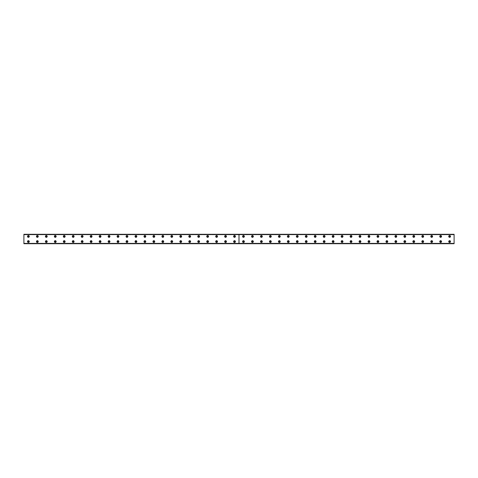 <?xml version="1.0" encoding="UTF-8"?>
<svg xmlns="http://www.w3.org/2000/svg" width="478" height="478" viewBox="0 0 478 478"><rect width="100%" height="100%" fill="white"/><g stroke="black" fill="none" stroke-linecap="round" stroke-linejoin="round"><path stroke-width="0.36" stroke-dasharray="2.39 1.79" d="M28.381 236.927A0.502 0.502 0 0 1 27.879 236.425A0.502 0.502 0 0 1 28.381 235.917A0.502 0.502 0 0 1 28.883 236.425A0.502 0.502 0 0 1 28.381 236.927M37.344 236.927A0.502 0.502 0 0 1 36.842 236.425A0.502 0.502 0 0 1 37.344 235.917A0.502 0.502 0 0 1 37.846 236.425A0.502 0.502 0 0 1 37.344 236.927M449.619 242.083A0.502 0.502 0 0 1 449.117 241.575A0.502 0.502 0 0 1 449.619 241.073A0.502 0.502 0 0 1 450.121 241.575A0.502 0.502 0 0 1 449.619 242.083M440.656 242.083A0.502 0.502 0 0 1 440.154 241.575A0.502 0.502 0 0 1 440.656 241.073A0.502 0.502 0 0 1 441.158 241.575A0.502 0.502 0 0 1 440.656 242.083M431.694 242.083A0.502 0.502 0 0 1 431.192 241.575A0.502 0.502 0 0 1 431.694 241.073A0.502 0.502 0 0 1 432.196 241.575A0.502 0.502 0 0 1 431.694 242.083M422.731 242.083A0.502 0.502 0 0 1 422.229 241.575A0.502 0.502 0 0 1 422.731 241.073A0.502 0.502 0 0 1 423.233 241.575A0.502 0.502 0 0 1 422.731 242.083M413.769 242.083A0.502 0.502 0 0 1 413.267 241.575A0.502 0.502 0 0 1 413.769 241.073A0.502 0.502 0 0 1 414.271 241.575A0.502 0.502 0 0 1 413.769 242.083M404.806 242.083A0.502 0.502 0 0 1 404.304 241.575A0.502 0.502 0 0 1 404.806 241.073A0.502 0.502 0 0 1 405.308 241.575A0.502 0.502 0 0 1 404.806 242.083M395.844 242.083A0.502 0.502 0 0 1 395.342 241.575A0.502 0.502 0 0 1 395.844 241.073A0.502 0.502 0 0 1 396.346 241.575A0.502 0.502 0 0 1 395.844 242.083M386.881 242.083A0.502 0.502 0 0 1 386.379 241.575A0.502 0.502 0 0 1 386.881 241.073A0.502 0.502 0 0 1 387.383 241.575A0.502 0.502 0 0 1 386.881 242.083M377.919 242.083A0.502 0.502 0 0 1 377.417 241.575A0.502 0.502 0 0 1 377.919 241.073A0.502 0.502 0 0 1 378.421 241.575A0.502 0.502 0 0 1 377.919 242.083M368.956 242.083A0.502 0.502 0 0 1 368.454 241.575A0.502 0.502 0 0 1 368.956 241.073A0.502 0.502 0 0 1 369.458 241.575A0.502 0.502 0 0 1 368.956 242.083M359.994 242.083A0.502 0.502 0 0 1 359.492 241.575A0.502 0.502 0 0 1 359.994 241.073A0.502 0.502 0 0 1 360.496 241.575A0.502 0.502 0 0 1 359.994 242.083M351.031 242.083A0.502 0.502 0 0 1 350.529 241.575A0.502 0.502 0 0 1 351.031 241.073A0.502 0.502 0 0 1 351.533 241.575A0.502 0.502 0 0 1 351.031 242.083M342.069 242.083A0.502 0.502 0 0 1 341.567 241.575A0.502 0.502 0 0 1 342.069 241.073A0.502 0.502 0 0 1 342.571 241.575A0.502 0.502 0 0 1 342.069 242.083M333.106 242.083A0.502 0.502 0 0 1 332.604 241.575A0.502 0.502 0 0 1 333.106 241.073A0.502 0.502 0 0 1 333.608 241.575A0.502 0.502 0 0 1 333.106 242.083M324.144 242.083A0.502 0.502 0 0 1 323.642 241.575A0.502 0.502 0 0 1 324.144 241.073A0.502 0.502 0 0 1 324.646 241.575A0.502 0.502 0 0 1 324.144 242.083M315.181 242.083A0.502 0.502 0 0 1 314.679 241.575A0.502 0.502 0 0 1 315.181 241.073A0.502 0.502 0 0 1 315.683 241.575A0.502 0.502 0 0 1 315.181 242.083M306.219 242.083A0.502 0.502 0 0 1 305.717 241.575A0.502 0.502 0 0 1 306.219 241.073A0.502 0.502 0 0 1 306.721 241.575A0.502 0.502 0 0 1 306.219 242.083M297.256 242.083A0.502 0.502 0 0 1 296.754 241.575A0.502 0.502 0 0 1 297.256 241.073A0.502 0.502 0 0 1 297.758 241.575A0.502 0.502 0 0 1 297.256 242.083M288.294 242.083A0.502 0.502 0 0 1 287.792 241.575A0.502 0.502 0 0 1 288.294 241.073A0.502 0.502 0 0 1 288.796 241.575A0.502 0.502 0 0 1 288.294 242.083M279.331 242.083A0.502 0.502 0 0 1 278.829 241.575A0.502 0.502 0 0 1 279.331 241.073A0.502 0.502 0 0 1 279.833 241.575A0.502 0.502 0 0 1 279.331 242.083M270.369 242.083A0.502 0.502 0 0 1 269.867 241.575A0.502 0.502 0 0 1 270.369 241.073A0.502 0.502 0 0 1 270.871 241.575A0.502 0.502 0 0 1 270.369 242.083M261.406 242.083A0.502 0.502 0 0 1 260.904 241.575A0.502 0.502 0 0 1 261.406 241.073A0.502 0.502 0 0 1 261.908 241.575A0.502 0.502 0 0 1 261.406 242.083M252.444 242.083A0.502 0.502 0 0 1 251.942 241.575A0.502 0.502 0 0 1 252.444 241.073A0.502 0.502 0 0 1 252.946 241.575A0.502 0.502 0 0 1 252.444 242.083M243.481 242.083A0.502 0.502 0 0 1 242.979 241.575A0.502 0.502 0 0 1 243.481 241.073A0.502 0.502 0 0 1 243.983 241.575A0.502 0.502 0 0 1 243.481 242.083M234.519 242.083A0.502 0.502 0 0 1 234.017 241.575A0.502 0.502 0 0 1 234.519 241.073A0.502 0.502 0 0 1 235.021 241.575A0.502 0.502 0 0 1 234.519 242.083M225.556 242.083A0.502 0.502 0 0 1 225.054 241.575A0.502 0.502 0 0 1 225.556 241.073A0.502 0.502 0 0 1 226.058 241.575A0.502 0.502 0 0 1 225.556 242.083M216.594 242.083A0.502 0.502 0 0 1 216.092 241.575A0.502 0.502 0 0 1 216.594 241.073A0.502 0.502 0 0 1 217.096 241.575A0.502 0.502 0 0 1 216.594 242.083M207.631 242.083A0.502 0.502 0 0 1 207.129 241.575A0.502 0.502 0 0 1 207.631 241.073A0.502 0.502 0 0 1 208.133 241.575A0.502 0.502 0 0 1 207.631 242.083M198.669 242.083A0.502 0.502 0 0 1 198.167 241.575A0.502 0.502 0 0 1 198.669 241.073A0.502 0.502 0 0 1 199.171 241.575A0.502 0.502 0 0 1 198.669 242.083M189.706 242.083A0.502 0.502 0 0 1 189.204 241.575A0.502 0.502 0 0 1 189.706 241.073A0.502 0.502 0 0 1 190.208 241.575A0.502 0.502 0 0 1 189.706 242.083M46.306 236.927A0.502 0.502 0 0 1 45.804 236.425A0.502 0.502 0 0 1 46.306 235.917A0.502 0.502 0 0 1 46.808 236.425A0.502 0.502 0 0 1 46.306 236.927M55.269 236.927A0.502 0.502 0 0 1 54.767 236.425A0.502 0.502 0 0 1 55.269 235.917A0.502 0.502 0 0 1 55.771 236.425A0.502 0.502 0 0 1 55.269 236.927M64.231 236.927A0.502 0.502 0 0 1 63.729 236.425A0.502 0.502 0 0 1 64.231 235.917A0.502 0.502 0 0 1 64.733 236.425A0.502 0.502 0 0 1 64.231 236.927M73.194 236.927A0.502 0.502 0 0 1 72.692 236.425A0.502 0.502 0 0 1 73.194 235.917A0.502 0.502 0 0 1 73.696 236.425A0.502 0.502 0 0 1 73.194 236.927M82.156 236.927A0.502 0.502 0 0 1 81.654 236.425A0.502 0.502 0 0 1 82.156 235.917A0.502 0.502 0 0 1 82.658 236.425A0.502 0.502 0 0 1 82.156 236.927M91.119 236.927A0.502 0.502 0 0 1 90.617 236.425A0.502 0.502 0 0 1 91.119 235.917A0.502 0.502 0 0 1 91.621 236.425A0.502 0.502 0 0 1 91.119 236.927M100.081 236.927A0.502 0.502 0 0 1 99.579 236.425A0.502 0.502 0 0 1 100.081 235.917A0.502 0.502 0 0 1 100.583 236.425A0.502 0.502 0 0 1 100.081 236.927M109.044 236.927A0.502 0.502 0 0 1 108.542 236.425A0.502 0.502 0 0 1 109.044 235.917A0.502 0.502 0 0 1 109.546 236.425A0.502 0.502 0 0 1 109.044 236.927M118.006 236.927A0.502 0.502 0 0 1 117.504 236.425A0.502 0.502 0 0 1 118.006 235.917A0.502 0.502 0 0 1 118.508 236.425A0.502 0.502 0 0 1 118.006 236.927M126.969 236.927A0.502 0.502 0 0 1 126.467 236.425A0.502 0.502 0 0 1 126.969 235.917A0.502 0.502 0 0 1 127.471 236.425A0.502 0.502 0 0 1 126.969 236.927M135.931 236.927A0.502 0.502 0 0 1 135.429 236.425A0.502 0.502 0 0 1 135.931 235.917A0.502 0.502 0 0 1 136.433 236.425A0.502 0.502 0 0 1 135.931 236.927M144.894 236.927A0.502 0.502 0 0 1 144.392 236.425A0.502 0.502 0 0 1 144.894 235.917A0.502 0.502 0 0 1 145.396 236.425A0.502 0.502 0 0 1 144.894 236.927M153.856 236.927A0.502 0.502 0 0 1 153.354 236.425A0.502 0.502 0 0 1 153.856 235.917A0.502 0.502 0 0 1 154.358 236.425A0.502 0.502 0 0 1 153.856 236.927M162.819 236.927A0.502 0.502 0 0 1 162.317 236.425A0.502 0.502 0 0 1 162.819 235.917A0.502 0.502 0 0 1 163.321 236.425A0.502 0.502 0 0 1 162.819 236.927M171.781 236.927A0.502 0.502 0 0 1 171.279 236.425A0.502 0.502 0 0 1 171.781 235.917A0.502 0.502 0 0 1 172.283 236.425A0.502 0.502 0 0 1 171.781 236.927M180.744 236.927A0.502 0.502 0 0 1 180.242 236.425A0.502 0.502 0 0 1 180.744 235.917A0.502 0.502 0 0 1 181.246 236.425A0.502 0.502 0 0 1 180.744 236.927M189.706 236.927A0.502 0.502 0 0 1 189.204 236.425A0.502 0.502 0 0 1 189.706 235.917A0.502 0.502 0 0 1 190.208 236.425A0.502 0.502 0 0 1 189.706 236.927M198.669 236.927A0.502 0.502 0 0 1 198.167 236.425A0.502 0.502 0 0 1 198.669 235.917A0.502 0.502 0 0 1 199.171 236.425A0.502 0.502 0 0 1 198.669 236.927M207.631 236.927A0.502 0.502 0 0 1 207.129 236.425A0.502 0.502 0 0 1 207.631 235.917A0.502 0.502 0 0 1 208.133 236.425A0.502 0.502 0 0 1 207.631 236.927M216.594 236.927A0.502 0.502 0 0 1 216.092 236.425A0.502 0.502 0 0 1 216.594 235.917A0.502 0.502 0 0 1 217.096 236.425A0.502 0.502 0 0 1 216.594 236.927M225.556 236.927A0.502 0.502 0 0 1 225.054 236.425A0.502 0.502 0 0 1 225.556 235.917A0.502 0.502 0 0 1 226.058 236.425A0.502 0.502 0 0 1 225.556 236.927M234.519 236.927A0.502 0.502 0 0 1 234.017 236.425A0.502 0.502 0 0 1 234.519 235.917A0.502 0.502 0 0 1 235.021 236.425A0.502 0.502 0 0 1 234.519 236.927M243.481 236.927A0.502 0.502 0 0 1 242.979 236.425A0.502 0.502 0 0 1 243.481 235.917A0.502 0.502 0 0 1 243.983 236.425A0.502 0.502 0 0 1 243.481 236.927M252.444 236.927A0.502 0.502 0 0 1 251.942 236.425A0.502 0.502 0 0 1 252.444 235.917A0.502 0.502 0 0 1 252.946 236.425A0.502 0.502 0 0 1 252.444 236.927M261.406 236.927A0.502 0.502 0 0 1 260.904 236.425A0.502 0.502 0 0 1 261.406 235.917A0.502 0.502 0 0 1 261.908 236.425A0.502 0.502 0 0 1 261.406 236.927M270.369 236.927A0.502 0.502 0 0 1 269.867 236.425A0.502 0.502 0 0 1 270.369 235.917A0.502 0.502 0 0 1 270.871 236.425A0.502 0.502 0 0 1 270.369 236.927M279.331 236.927A0.502 0.502 0 0 1 278.829 236.425A0.502 0.502 0 0 1 279.331 235.917A0.502 0.502 0 0 1 279.833 236.425A0.502 0.502 0 0 1 279.331 236.927M288.294 236.927A0.502 0.502 0 0 1 287.792 236.425A0.502 0.502 0 0 1 288.294 235.917A0.502 0.502 0 0 1 288.796 236.425A0.502 0.502 0 0 1 288.294 236.927M297.256 236.927A0.502 0.502 0 0 1 296.754 236.425A0.502 0.502 0 0 1 297.256 235.917A0.502 0.502 0 0 1 297.758 236.425A0.502 0.502 0 0 1 297.256 236.927M306.219 236.927A0.502 0.502 0 0 1 305.717 236.425A0.502 0.502 0 0 1 306.219 235.917A0.502 0.502 0 0 1 306.721 236.425A0.502 0.502 0 0 1 306.219 236.927M315.181 236.927A0.502 0.502 0 0 1 314.679 236.425A0.502 0.502 0 0 1 315.181 235.917A0.502 0.502 0 0 1 315.683 236.425A0.502 0.502 0 0 1 315.181 236.927M324.144 236.927A0.502 0.502 0 0 1 323.642 236.425A0.502 0.502 0 0 1 324.144 235.917A0.502 0.502 0 0 1 324.646 236.425A0.502 0.502 0 0 1 324.144 236.927M180.744 242.083A0.502 0.502 0 0 1 180.242 241.575A0.502 0.502 0 0 1 180.744 241.073A0.502 0.502 0 0 1 181.246 241.575A0.502 0.502 0 0 1 180.744 242.083M171.781 242.083A0.502 0.502 0 0 1 171.279 241.575A0.502 0.502 0 0 1 171.781 241.073A0.502 0.502 0 0 1 172.283 241.575A0.502 0.502 0 0 1 171.781 242.083M162.819 242.083A0.502 0.502 0 0 1 162.317 241.575A0.502 0.502 0 0 1 162.819 241.073A0.502 0.502 0 0 1 163.321 241.575A0.502 0.502 0 0 1 162.819 242.083M153.856 242.083A0.502 0.502 0 0 1 153.354 241.575A0.502 0.502 0 0 1 153.856 241.073A0.502 0.502 0 0 1 154.358 241.575A0.502 0.502 0 0 1 153.856 242.083M144.894 242.083A0.502 0.502 0 0 1 144.392 241.575A0.502 0.502 0 0 1 144.894 241.073A0.502 0.502 0 0 1 145.396 241.575A0.502 0.502 0 0 1 144.894 242.083M135.931 242.083A0.502 0.502 0 0 1 135.429 241.575A0.502 0.502 0 0 1 135.931 241.073A0.502 0.502 0 0 1 136.433 241.575A0.502 0.502 0 0 1 135.931 242.083M126.969 242.083A0.502 0.502 0 0 1 126.467 241.575A0.502 0.502 0 0 1 126.969 241.073A0.502 0.502 0 0 1 127.471 241.575A0.502 0.502 0 0 1 126.969 242.083M118.006 242.083A0.502 0.502 0 0 1 117.504 241.575A0.502 0.502 0 0 1 118.006 241.073A0.502 0.502 0 0 1 118.508 241.575A0.502 0.502 0 0 1 118.006 242.083M109.044 242.083A0.502 0.502 0 0 1 108.542 241.575A0.502 0.502 0 0 1 109.044 241.073A0.502 0.502 0 0 1 109.546 241.575A0.502 0.502 0 0 1 109.044 242.083M100.081 242.083A0.502 0.502 0 0 1 99.579 241.575A0.502 0.502 0 0 1 100.081 241.073A0.502 0.502 0 0 1 100.583 241.575A0.502 0.502 0 0 1 100.081 242.083M91.119 242.083A0.502 0.502 0 0 1 90.617 241.575A0.502 0.502 0 0 1 91.119 241.073A0.502 0.502 0 0 1 91.621 241.575A0.502 0.502 0 0 1 91.119 242.083M82.156 242.083A0.502 0.502 0 0 1 81.654 241.575A0.502 0.502 0 0 1 82.156 241.073A0.502 0.502 0 0 1 82.658 241.575A0.502 0.502 0 0 1 82.156 242.083M73.194 242.083A0.502 0.502 0 0 1 72.692 241.575A0.502 0.502 0 0 1 73.194 241.073A0.502 0.502 0 0 1 73.696 241.575A0.502 0.502 0 0 1 73.194 242.083M64.231 242.083A0.502 0.502 0 0 1 63.729 241.575A0.502 0.502 0 0 1 64.231 241.073A0.502 0.502 0 0 1 64.733 241.575A0.502 0.502 0 0 1 64.231 242.083M55.269 242.083A0.502 0.502 0 0 1 54.767 241.575A0.502 0.502 0 0 1 55.269 241.073A0.502 0.502 0 0 1 55.771 241.575A0.502 0.502 0 0 1 55.269 242.083M46.306 242.083A0.502 0.502 0 0 1 45.804 241.575A0.502 0.502 0 0 1 46.306 241.073A0.502 0.502 0 0 1 46.808 241.575A0.502 0.502 0 0 1 46.306 242.083M333.106 236.927A0.502 0.502 0 0 1 332.604 236.425A0.502 0.502 0 0 1 333.106 235.917A0.502 0.502 0 0 1 333.608 236.425A0.502 0.502 0 0 1 333.106 236.927M342.069 236.927A0.502 0.502 0 0 1 341.567 236.425A0.502 0.502 0 0 1 342.069 235.917A0.502 0.502 0 0 1 342.571 236.425A0.502 0.502 0 0 1 342.069 236.927M351.031 236.927A0.502 0.502 0 0 1 350.529 236.425A0.502 0.502 0 0 1 351.031 235.917A0.502 0.502 0 0 1 351.533 236.425A0.502 0.502 0 0 1 351.031 236.927M359.994 236.927A0.502 0.502 0 0 1 359.492 236.425A0.502 0.502 0 0 1 359.994 235.917A0.502 0.502 0 0 1 360.496 236.425A0.502 0.502 0 0 1 359.994 236.927M368.956 236.927A0.502 0.502 0 0 1 368.454 236.425A0.502 0.502 0 0 1 368.956 235.917A0.502 0.502 0 0 1 369.458 236.425A0.502 0.502 0 0 1 368.956 236.927M377.919 236.927A0.502 0.502 0 0 1 377.417 236.425A0.502 0.502 0 0 1 377.919 235.917A0.502 0.502 0 0 1 378.421 236.425A0.502 0.502 0 0 1 377.919 236.927M386.881 236.927A0.502 0.502 0 0 1 386.379 236.425A0.502 0.502 0 0 1 386.881 235.917A0.502 0.502 0 0 1 387.383 236.425A0.502 0.502 0 0 1 386.881 236.927M395.844 236.927A0.502 0.502 0 0 1 395.342 236.425A0.502 0.502 0 0 1 395.844 235.917A0.502 0.502 0 0 1 396.346 236.425A0.502 0.502 0 0 1 395.844 236.927M37.344 242.083A0.502 0.502 0 0 1 36.842 241.575A0.502 0.502 0 0 1 37.344 241.073A0.502 0.502 0 0 1 37.846 241.575A0.502 0.502 0 0 1 37.344 242.083M28.381 242.083A0.502 0.502 0 0 1 27.879 241.575A0.502 0.502 0 0 1 28.381 241.073A0.502 0.502 0 0 1 28.883 241.575A0.502 0.502 0 0 1 28.381 242.083M449.619 236.927A0.502 0.502 0 0 1 449.117 236.425A0.502 0.502 0 0 1 449.619 235.917A0.502 0.502 0 0 1 450.121 236.425A0.502 0.502 0 0 1 449.619 236.927M440.656 236.927A0.502 0.502 0 0 1 440.154 236.425A0.502 0.502 0 0 1 440.656 235.917A0.502 0.502 0 0 1 441.158 236.425A0.502 0.502 0 0 1 440.656 236.927M431.694 236.927A0.502 0.502 0 0 1 431.192 236.425A0.502 0.502 0 0 1 431.694 235.917A0.502 0.502 0 0 1 432.196 236.425A0.502 0.502 0 0 1 431.694 236.927M422.731 236.927A0.502 0.502 0 0 1 422.229 236.425A0.502 0.502 0 0 1 422.731 235.917A0.502 0.502 0 0 1 423.233 236.425A0.502 0.502 0 0 1 422.731 236.927M413.769 236.927A0.502 0.502 0 0 1 413.267 236.425A0.502 0.502 0 0 1 413.769 235.917A0.502 0.502 0 0 1 414.271 236.425A0.502 0.502 0 0 1 413.769 236.927M404.806 236.927A0.502 0.502 0 0 1 404.304 236.425A0.502 0.502 0 0 1 404.806 235.917A0.502 0.502 0 0 1 405.308 236.425A0.502 0.502 0 0 1 404.806 236.927M23.9 243.278L454.1 243.278M28.381 240.679A0.896 0.896 0 0 0 27.485 241.575A0.896 0.896 0 0 0 28.381 242.471A0.896 0.896 0 0 0 29.277 241.575A0.896 0.896 0 0 0 28.381 240.679M37.344 240.679A0.896 0.896 0 0 0 36.448 241.575A0.896 0.896 0 0 0 37.344 242.471A0.896 0.896 0 0 0 38.24 241.575A0.896 0.896 0 0 0 37.344 240.679M46.306 240.679A0.896 0.896 0 0 0 45.41 241.575A0.896 0.896 0 0 0 46.306 242.471A0.896 0.896 0 0 0 47.203 241.575A0.896 0.896 0 0 0 46.306 240.679M55.269 240.679A0.896 0.896 0 0 0 54.373 241.575A0.896 0.896 0 0 0 55.269 242.471A0.896 0.896 0 0 0 56.165 241.575A0.896 0.896 0 0 0 55.269 240.679M64.231 240.679A0.896 0.896 0 0 0 63.335 241.575A0.896 0.896 0 0 0 64.231 242.471A0.896 0.896 0 0 0 65.127 241.575A0.896 0.896 0 0 0 64.231 240.679M73.194 240.679A0.896 0.896 0 0 0 72.297 241.575A0.896 0.896 0 0 0 73.194 242.471A0.896 0.896 0 0 0 74.09 241.575A0.896 0.896 0 0 0 73.194 240.679M82.156 240.679A0.896 0.896 0 0 0 81.26 241.575A0.896 0.896 0 0 0 82.156 242.471A0.896 0.896 0 0 0 83.053 241.575A0.896 0.896 0 0 0 82.156 240.679M91.119 240.679A0.896 0.896 0 0 0 90.223 241.575A0.896 0.896 0 0 0 91.119 242.471A0.896 0.896 0 0 0 92.015 241.575A0.896 0.896 0 0 0 91.119 240.679M100.081 240.679A0.896 0.896 0 0 0 99.185 241.575A0.896 0.896 0 0 0 100.081 242.471A0.896 0.896 0 0 0 100.978 241.575A0.896 0.896 0 0 0 100.081 240.679M109.044 240.679A0.896 0.896 0 0 0 108.148 241.575A0.896 0.896 0 0 0 109.044 242.471A0.896 0.896 0 0 0 109.94 241.575A0.896 0.896 0 0 0 109.044 240.679M118.006 240.679A0.896 0.896 0 0 0 117.11 241.575A0.896 0.896 0 0 0 118.006 242.471A0.896 0.896 0 0 0 118.903 241.575A0.896 0.896 0 0 0 118.006 240.679M126.969 240.679A0.896 0.896 0 0 0 126.073 241.575A0.896 0.896 0 0 0 126.969 242.471A0.896 0.896 0 0 0 127.865 241.575A0.896 0.896 0 0 0 126.969 240.679M135.931 240.679A0.896 0.896 0 0 0 135.035 241.575A0.896 0.896 0 0 0 135.931 242.471A0.896 0.896 0 0 0 136.828 241.575A0.896 0.896 0 0 0 135.931 240.679M144.894 240.679A0.896 0.896 0 0 0 143.998 241.575A0.896 0.896 0 0 0 144.894 242.471A0.896 0.896 0 0 0 145.79 241.575A0.896 0.896 0 0 0 144.894 240.679M153.856 240.679A0.896 0.896 0 0 0 152.96 241.575A0.896 0.896 0 0 0 153.856 242.471A0.896 0.896 0 0 0 154.752 241.575A0.896 0.896 0 0 0 153.856 240.679M162.819 240.679A0.896 0.896 0 0 0 161.923 241.575A0.896 0.896 0 0 0 162.819 242.471A0.896 0.896 0 0 0 163.715 241.575A0.896 0.896 0 0 0 162.819 240.679M171.781 240.679A0.896 0.896 0 0 0 170.885 241.575A0.896 0.896 0 0 0 171.781 242.471A0.896 0.896 0 0 0 172.678 241.575A0.896 0.896 0 0 0 171.781 240.679M180.744 240.679A0.896 0.896 0 0 0 179.847 241.575A0.896 0.896 0 0 0 180.744 242.471A0.896 0.896 0 0 0 181.64 241.575A0.896 0.896 0 0 0 180.744 240.679M234.519 235.529A0.896 0.896 0 0 0 233.623 236.425A0.896 0.896 0 0 0 234.519 237.321A0.896 0.896 0 0 0 235.415 236.425A0.896 0.896 0 0 0 234.519 235.529M225.556 235.529A0.896 0.896 0 0 0 224.66 236.425A0.896 0.896 0 0 0 225.556 237.321A0.896 0.896 0 0 0 226.453 236.425A0.896 0.896 0 0 0 225.556 235.529M216.594 235.529A0.896 0.896 0 0 0 215.698 236.425A0.896 0.896 0 0 0 216.594 237.321A0.896 0.896 0 0 0 217.49 236.425A0.896 0.896 0 0 0 216.594 235.529M207.631 235.529A0.896 0.896 0 0 0 206.735 236.425A0.896 0.896 0 0 0 207.631 237.321A0.896 0.896 0 0 0 208.528 236.425A0.896 0.896 0 0 0 207.631 235.529M198.669 235.529A0.896 0.896 0 0 0 197.773 236.425A0.896 0.896 0 0 0 198.669 237.321A0.896 0.896 0 0 0 199.565 236.425A0.896 0.896 0 0 0 198.669 235.529M189.706 235.529A0.896 0.896 0 0 0 188.81 236.425A0.896 0.896 0 0 0 189.706 237.321A0.896 0.896 0 0 0 190.603 236.425A0.896 0.896 0 0 0 189.706 235.529M180.744 235.529A0.896 0.896 0 0 0 179.847 236.425A0.896 0.896 0 0 0 180.744 237.321A0.896 0.896 0 0 0 181.64 236.425A0.896 0.896 0 0 0 180.744 235.529M171.781 235.529A0.896 0.896 0 0 0 170.885 236.425A0.896 0.896 0 0 0 171.781 237.321A0.896 0.896 0 0 0 172.678 236.425A0.896 0.896 0 0 0 171.781 235.529M162.819 235.529A0.896 0.896 0 0 0 161.923 236.425A0.896 0.896 0 0 0 162.819 237.321A0.896 0.896 0 0 0 163.715 236.425A0.896 0.896 0 0 0 162.819 235.529M153.856 235.529A0.896 0.896 0 0 0 152.96 236.425A0.896 0.896 0 0 0 153.856 237.321A0.896 0.896 0 0 0 154.752 236.425A0.896 0.896 0 0 0 153.856 235.529M144.894 235.529A0.896 0.896 0 0 0 143.998 236.425A0.896 0.896 0 0 0 144.894 237.321A0.896 0.896 0 0 0 145.79 236.425A0.896 0.896 0 0 0 144.894 235.529M135.931 235.529A0.896 0.896 0 0 0 135.035 236.425A0.896 0.896 0 0 0 135.931 237.321A0.896 0.896 0 0 0 136.828 236.425A0.896 0.896 0 0 0 135.931 235.529M126.969 235.529A0.896 0.896 0 0 0 126.073 236.425A0.896 0.896 0 0 0 126.969 237.321A0.896 0.896 0 0 0 127.865 236.425A0.896 0.896 0 0 0 126.969 235.529M118.006 235.529A0.896 0.896 0 0 0 117.11 236.425A0.896 0.896 0 0 0 118.006 237.321A0.896 0.896 0 0 0 118.903 236.425A0.896 0.896 0 0 0 118.006 235.529M109.044 235.529A0.896 0.896 0 0 0 108.148 236.425A0.896 0.896 0 0 0 109.044 237.321A0.896 0.896 0 0 0 109.94 236.425A0.896 0.896 0 0 0 109.044 235.529M100.081 235.529A0.896 0.896 0 0 0 99.185 236.425A0.896 0.896 0 0 0 100.081 237.321A0.896 0.896 0 0 0 100.978 236.425A0.896 0.896 0 0 0 100.081 235.529M91.119 235.529A0.896 0.896 0 0 0 90.223 236.425A0.896 0.896 0 0 0 91.119 237.321A0.896 0.896 0 0 0 92.015 236.425A0.896 0.896 0 0 0 91.119 235.529M82.156 235.529A0.896 0.896 0 0 0 81.26 236.425A0.896 0.896 0 0 0 82.156 237.321A0.896 0.896 0 0 0 83.053 236.425A0.896 0.896 0 0 0 82.156 235.529M73.194 235.529A0.896 0.896 0 0 0 72.297 236.425A0.896 0.896 0 0 0 73.194 237.321A0.896 0.896 0 0 0 74.09 236.425A0.896 0.896 0 0 0 73.194 235.529M64.231 235.529A0.896 0.896 0 0 0 63.335 236.425A0.896 0.896 0 0 0 64.231 237.321A0.896 0.896 0 0 0 65.127 236.425A0.896 0.896 0 0 0 64.231 235.529M55.269 235.529A0.896 0.896 0 0 0 54.373 236.425A0.896 0.896 0 0 0 55.269 237.321A0.896 0.896 0 0 0 56.165 236.425A0.896 0.896 0 0 0 55.269 235.529M46.306 235.529A0.896 0.896 0 0 0 45.41 236.425A0.896 0.896 0 0 0 46.306 237.321A0.896 0.896 0 0 0 47.203 236.425A0.896 0.896 0 0 0 46.306 235.529M189.706 240.679A0.896 0.896 0 0 0 188.81 241.575A0.896 0.896 0 0 0 189.706 242.471A0.896 0.896 0 0 0 190.603 241.575A0.896 0.896 0 0 0 189.706 240.679M198.669 240.679A0.896 0.896 0 0 0 197.773 241.575A0.896 0.896 0 0 0 198.669 242.471A0.896 0.896 0 0 0 199.565 241.575A0.896 0.896 0 0 0 198.669 240.679M207.631 240.679A0.896 0.896 0 0 0 206.735 241.575A0.896 0.896 0 0 0 207.631 242.471A0.896 0.896 0 0 0 208.528 241.575A0.896 0.896 0 0 0 207.631 240.679M216.594 240.679A0.896 0.896 0 0 0 215.698 241.575A0.896 0.896 0 0 0 216.594 242.471A0.896 0.896 0 0 0 217.49 241.575A0.896 0.896 0 0 0 216.594 240.679M225.556 240.679A0.896 0.896 0 0 0 224.66 241.575A0.896 0.896 0 0 0 225.556 242.471A0.896 0.896 0 0 0 226.453 241.575A0.896 0.896 0 0 0 225.556 240.679M234.519 240.679A0.896 0.896 0 0 0 233.623 241.575A0.896 0.896 0 0 0 234.519 242.471A0.896 0.896 0 0 0 235.415 241.575A0.896 0.896 0 0 0 234.519 240.679M37.344 235.529A0.896 0.896 0 0 0 36.448 236.425A0.896 0.896 0 0 0 37.344 237.321A0.896 0.896 0 0 0 38.24 236.425A0.896 0.896 0 0 0 37.344 235.529M28.381 235.529A0.896 0.896 0 0 0 27.485 236.425A0.896 0.896 0 0 0 28.381 237.321A0.896 0.896 0 0 0 29.277 236.425A0.896 0.896 0 0 0 28.381 235.529M404.806 235.529A0.896 0.896 0 0 0 403.91 236.425A0.896 0.896 0 0 0 404.806 237.321A0.896 0.896 0 0 0 405.703 236.425A0.896 0.896 0 0 0 404.806 235.529M413.769 235.529A0.896 0.896 0 0 0 412.873 236.425A0.896 0.896 0 0 0 413.769 237.321A0.896 0.896 0 0 0 414.665 236.425A0.896 0.896 0 0 0 413.769 235.529M422.731 235.529A0.896 0.896 0 0 0 421.835 236.425A0.896 0.896 0 0 0 422.731 237.321A0.896 0.896 0 0 0 423.627 236.425A0.896 0.896 0 0 0 422.731 235.529M431.694 235.529A0.896 0.896 0 0 0 430.798 236.425A0.896 0.896 0 0 0 431.694 237.321A0.896 0.896 0 0 0 432.59 236.425A0.896 0.896 0 0 0 431.694 235.529M440.656 235.529A0.896 0.896 0 0 0 439.76 236.425A0.896 0.896 0 0 0 440.656 237.321A0.896 0.896 0 0 0 441.553 236.425A0.896 0.896 0 0 0 440.656 235.529M449.619 235.529A0.896 0.896 0 0 0 448.723 236.425A0.896 0.896 0 0 0 449.619 237.321A0.896 0.896 0 0 0 450.515 236.425A0.896 0.896 0 0 0 449.619 235.529M395.844 235.529A0.896 0.896 0 0 0 394.948 236.425A0.896 0.896 0 0 0 395.844 237.321A0.896 0.896 0 0 0 396.74 236.425A0.896 0.896 0 0 0 395.844 235.529M386.881 235.529A0.896 0.896 0 0 0 385.985 236.425A0.896 0.896 0 0 0 386.881 237.321A0.896 0.896 0 0 0 387.778 236.425A0.896 0.896 0 0 0 386.881 235.529M377.919 235.529A0.896 0.896 0 0 0 377.023 236.425A0.896 0.896 0 0 0 377.919 237.321A0.896 0.896 0 0 0 378.815 236.425A0.896 0.896 0 0 0 377.919 235.529M368.956 235.529A0.896 0.896 0 0 0 368.06 236.425A0.896 0.896 0 0 0 368.956 237.321A0.896 0.896 0 0 0 369.853 236.425A0.896 0.896 0 0 0 368.956 235.529M359.994 235.529A0.896 0.896 0 0 0 359.098 236.425A0.896 0.896 0 0 0 359.994 237.321A0.896 0.896 0 0 0 360.89 236.425A0.896 0.896 0 0 0 359.994 235.529M351.031 235.529A0.896 0.896 0 0 0 350.135 236.425A0.896 0.896 0 0 0 351.031 237.321A0.896 0.896 0 0 0 351.928 236.425A0.896 0.896 0 0 0 351.031 235.529M342.069 235.529A0.896 0.896 0 0 0 341.173 236.425A0.896 0.896 0 0 0 342.069 237.321A0.896 0.896 0 0 0 342.965 236.425A0.896 0.896 0 0 0 342.069 235.529M333.106 235.529A0.896 0.896 0 0 0 332.21 236.425A0.896 0.896 0 0 0 333.106 237.321A0.896 0.896 0 0 0 334.002 236.425A0.896 0.896 0 0 0 333.106 235.529M324.144 235.529A0.896 0.896 0 0 0 323.248 236.425A0.896 0.896 0 0 0 324.144 237.321A0.896 0.896 0 0 0 325.04 236.425A0.896 0.896 0 0 0 324.144 235.529M315.181 235.529A0.896 0.896 0 0 0 314.285 236.425A0.896 0.896 0 0 0 315.181 237.321A0.896 0.896 0 0 0 316.078 236.425A0.896 0.896 0 0 0 315.181 235.529M306.219 235.529A0.896 0.896 0 0 0 305.322 236.425A0.896 0.896 0 0 0 306.219 237.321A0.896 0.896 0 0 0 307.115 236.425A0.896 0.896 0 0 0 306.219 235.529M297.256 235.529A0.896 0.896 0 0 0 296.36 236.425A0.896 0.896 0 0 0 297.256 237.321A0.896 0.896 0 0 0 298.153 236.425A0.896 0.896 0 0 0 297.256 235.529M288.294 235.529A0.896 0.896 0 0 0 287.398 236.425A0.896 0.896 0 0 0 288.294 237.321A0.896 0.896 0 0 0 289.19 236.425A0.896 0.896 0 0 0 288.294 235.529M279.331 235.529A0.896 0.896 0 0 0 278.435 236.425A0.896 0.896 0 0 0 279.331 237.321A0.896 0.896 0 0 0 280.228 236.425A0.896 0.896 0 0 0 279.331 235.529M270.369 235.529A0.896 0.896 0 0 0 269.473 236.425A0.896 0.896 0 0 0 270.369 237.321A0.896 0.896 0 0 0 271.265 236.425A0.896 0.896 0 0 0 270.369 235.529M261.406 235.529A0.896 0.896 0 0 0 260.51 236.425A0.896 0.896 0 0 0 261.406 237.321A0.896 0.896 0 0 0 262.303 236.425A0.896 0.896 0 0 0 261.406 235.529M252.444 235.529A0.896 0.896 0 0 0 251.548 236.425A0.896 0.896 0 0 0 252.444 237.321A0.896 0.896 0 0 0 253.34 236.425A0.896 0.896 0 0 0 252.444 235.529M243.481 235.529A0.896 0.896 0 0 0 242.585 236.425A0.896 0.896 0 0 0 243.481 237.321A0.896 0.896 0 0 0 244.378 236.425A0.896 0.896 0 0 0 243.481 235.529M243.481 240.679A0.896 0.896 0 0 0 242.585 241.575A0.896 0.896 0 0 0 243.481 242.471A0.896 0.896 0 0 0 244.378 241.575A0.896 0.896 0 0 0 243.481 240.679M252.444 240.679A0.896 0.896 0 0 0 251.548 241.575A0.896 0.896 0 0 0 252.444 242.471A0.896 0.896 0 0 0 253.34 241.575A0.896 0.896 0 0 0 252.444 240.679M261.406 240.679A0.896 0.896 0 0 0 260.51 241.575A0.896 0.896 0 0 0 261.406 242.471A0.896 0.896 0 0 0 262.303 241.575A0.896 0.896 0 0 0 261.406 240.679M270.369 240.679A0.896 0.896 0 0 0 269.473 241.575A0.896 0.896 0 0 0 270.369 242.471A0.896 0.896 0 0 0 271.265 241.575A0.896 0.896 0 0 0 270.369 240.679M279.331 240.679A0.896 0.896 0 0 0 278.435 241.575A0.896 0.896 0 0 0 279.331 242.471A0.896 0.896 0 0 0 280.228 241.575A0.896 0.896 0 0 0 279.331 240.679M288.294 240.679A0.896 0.896 0 0 0 287.398 241.575A0.896 0.896 0 0 0 288.294 242.471A0.896 0.896 0 0 0 289.19 241.575A0.896 0.896 0 0 0 288.294 240.679M297.256 240.679A0.896 0.896 0 0 0 296.36 241.575A0.896 0.896 0 0 0 297.256 242.471A0.896 0.896 0 0 0 298.153 241.575A0.896 0.896 0 0 0 297.256 240.679M306.219 240.679A0.896 0.896 0 0 0 305.322 241.575A0.896 0.896 0 0 0 306.219 242.471A0.896 0.896 0 0 0 307.115 241.575A0.896 0.896 0 0 0 306.219 240.679M315.181 240.679A0.896 0.896 0 0 0 314.285 241.575A0.896 0.896 0 0 0 315.181 242.471A0.896 0.896 0 0 0 316.078 241.575A0.896 0.896 0 0 0 315.181 240.679M324.144 240.679A0.896 0.896 0 0 0 323.248 241.575A0.896 0.896 0 0 0 324.144 242.471A0.896 0.896 0 0 0 325.04 241.575A0.896 0.896 0 0 0 324.144 240.679M333.106 240.679A0.896 0.896 0 0 0 332.21 241.575A0.896 0.896 0 0 0 333.106 242.471A0.896 0.896 0 0 0 334.002 241.575A0.896 0.896 0 0 0 333.106 240.679M342.069 240.679A0.896 0.896 0 0 0 341.173 241.575A0.896 0.896 0 0 0 342.069 242.471A0.896 0.896 0 0 0 342.965 241.575A0.896 0.896 0 0 0 342.069 240.679M351.031 240.679A0.896 0.896 0 0 0 350.135 241.575A0.896 0.896 0 0 0 351.031 242.471A0.896 0.896 0 0 0 351.928 241.575A0.896 0.896 0 0 0 351.031 240.679M359.994 240.679A0.896 0.896 0 0 0 359.098 241.575A0.896 0.896 0 0 0 359.994 242.471A0.896 0.896 0 0 0 360.89 241.575A0.896 0.896 0 0 0 359.994 240.679M368.956 240.679A0.896 0.896 0 0 0 368.06 241.575A0.896 0.896 0 0 0 368.956 242.471A0.896 0.896 0 0 0 369.853 241.575A0.896 0.896 0 0 0 368.956 240.679M377.919 240.679A0.896 0.896 0 0 0 377.023 241.575A0.896 0.896 0 0 0 377.919 242.471A0.896 0.896 0 0 0 378.815 241.575A0.896 0.896 0 0 0 377.919 240.679M386.881 240.679A0.896 0.896 0 0 0 385.985 241.575A0.896 0.896 0 0 0 386.881 242.471A0.896 0.896 0 0 0 387.778 241.575A0.896 0.896 0 0 0 386.881 240.679M395.844 240.679A0.896 0.896 0 0 0 394.948 241.575A0.896 0.896 0 0 0 395.844 242.471A0.896 0.896 0 0 0 396.74 241.575A0.896 0.896 0 0 0 395.844 240.679M404.806 240.679A0.896 0.896 0 0 0 403.91 241.575A0.896 0.896 0 0 0 404.806 242.471A0.896 0.896 0 0 0 405.703 241.575A0.896 0.896 0 0 0 404.806 240.679M413.769 240.679A0.896 0.896 0 0 0 412.873 241.575A0.896 0.896 0 0 0 413.769 242.471A0.896 0.896 0 0 0 414.665 241.575A0.896 0.896 0 0 0 413.769 240.679M422.731 240.679A0.896 0.896 0 0 0 421.835 241.575A0.896 0.896 0 0 0 422.731 242.471A0.896 0.896 0 0 0 423.627 241.575A0.896 0.896 0 0 0 422.731 240.679M431.694 240.679A0.896 0.896 0 0 0 430.798 241.575A0.896 0.896 0 0 0 431.694 242.471A0.896 0.896 0 0 0 432.59 241.575A0.896 0.896 0 0 0 431.694 240.679M440.656 240.679A0.896 0.896 0 0 0 439.76 241.575A0.896 0.896 0 0 0 440.656 242.471A0.896 0.896 0 0 0 441.553 241.575A0.896 0.896 0 0 0 440.656 240.679M449.619 240.679A0.896 0.896 0 0 0 448.723 241.575A0.896 0.896 0 0 0 449.619 242.471A0.896 0.896 0 0 0 450.515 241.575A0.896 0.896 0 0 0 449.619 240.679M454.1 234.405L23.9 234.405L23.9 243.595L454.1 243.595L454.1 234.292L23.9 234.405M23.9 234.537L454.1 234.722L23.9 234.537M454.1 243.595L23.9 243.595M23.9 243.481L454.1 243.481M23.9 234.519L454.1 234.519M23.9 234.722L454.1 234.722"/><path stroke-width="0.72" d="M28.381 236.927A0.502 0.502 0 0 1 27.879 236.425A0.502 0.502 0 0 1 28.381 235.917A0.502 0.502 0 0 1 28.883 236.425A0.502 0.502 0 0 1 28.381 236.927M37.344 236.927A0.502 0.502 0 0 1 36.842 236.425A0.502 0.502 0 0 1 37.344 235.917A0.502 0.502 0 0 1 37.846 236.425A0.502 0.502 0 0 1 37.344 236.927M449.619 242.083A0.502 0.502 0 0 1 449.117 241.575A0.502 0.502 0 0 1 449.619 241.073A0.502 0.502 0 0 1 450.121 241.575A0.502 0.502 0 0 1 449.619 242.083M440.656 242.083A0.502 0.502 0 0 1 440.154 241.575A0.502 0.502 0 0 1 440.656 241.073A0.502 0.502 0 0 1 441.158 241.575A0.502 0.502 0 0 1 440.656 242.083M431.694 242.083A0.502 0.502 0 0 1 431.192 241.575A0.502 0.502 0 0 1 431.694 241.073A0.502 0.502 0 0 1 432.196 241.575A0.502 0.502 0 0 1 431.694 242.083M422.731 242.083A0.502 0.502 0 0 1 422.229 241.575A0.502 0.502 0 0 1 422.731 241.073A0.502 0.502 0 0 1 423.233 241.575A0.502 0.502 0 0 1 422.731 242.083M413.769 242.083A0.502 0.502 0 0 1 413.267 241.575A0.502 0.502 0 0 1 413.769 241.073A0.502 0.502 0 0 1 414.271 241.575A0.502 0.502 0 0 1 413.769 242.083M404.806 242.083A0.502 0.502 0 0 1 404.304 241.575A0.502 0.502 0 0 1 404.806 241.073A0.502 0.502 0 0 1 405.308 241.575A0.502 0.502 0 0 1 404.806 242.083M395.844 242.083A0.502 0.502 0 0 1 395.342 241.575A0.502 0.502 0 0 1 395.844 241.073A0.502 0.502 0 0 1 396.346 241.575A0.502 0.502 0 0 1 395.844 242.083M386.881 242.083A0.502 0.502 0 0 1 386.379 241.575A0.502 0.502 0 0 1 386.881 241.073A0.502 0.502 0 0 1 387.383 241.575A0.502 0.502 0 0 1 386.881 242.083M377.919 242.083A0.502 0.502 0 0 1 377.417 241.575A0.502 0.502 0 0 1 377.919 241.073A0.502 0.502 0 0 1 378.421 241.575A0.502 0.502 0 0 1 377.919 242.083M368.956 242.083A0.502 0.502 0 0 1 368.454 241.575A0.502 0.502 0 0 1 368.956 241.073A0.502 0.502 0 0 1 369.458 241.575A0.502 0.502 0 0 1 368.956 242.083M359.994 242.083A0.502 0.502 0 0 1 359.492 241.575A0.502 0.502 0 0 1 359.994 241.073A0.502 0.502 0 0 1 360.496 241.575A0.502 0.502 0 0 1 359.994 242.083M351.031 242.083A0.502 0.502 0 0 1 350.529 241.575A0.502 0.502 0 0 1 351.031 241.073A0.502 0.502 0 0 1 351.533 241.575A0.502 0.502 0 0 1 351.031 242.083M342.069 242.083A0.502 0.502 0 0 1 341.567 241.575A0.502 0.502 0 0 1 342.069 241.073A0.502 0.502 0 0 1 342.571 241.575A0.502 0.502 0 0 1 342.069 242.083M333.106 242.083A0.502 0.502 0 0 1 332.604 241.575A0.502 0.502 0 0 1 333.106 241.073A0.502 0.502 0 0 1 333.608 241.575A0.502 0.502 0 0 1 333.106 242.083M324.144 242.083A0.502 0.502 0 0 1 323.642 241.575A0.502 0.502 0 0 1 324.144 241.073A0.502 0.502 0 0 1 324.646 241.575A0.502 0.502 0 0 1 324.144 242.083M315.181 242.083A0.502 0.502 0 0 1 314.679 241.575A0.502 0.502 0 0 1 315.181 241.073A0.502 0.502 0 0 1 315.683 241.575A0.502 0.502 0 0 1 315.181 242.083M306.219 242.083A0.502 0.502 0 0 1 305.717 241.575A0.502 0.502 0 0 1 306.219 241.073A0.502 0.502 0 0 1 306.721 241.575A0.502 0.502 0 0 1 306.219 242.083M297.256 242.083A0.502 0.502 0 0 1 296.754 241.575A0.502 0.502 0 0 1 297.256 241.073A0.502 0.502 0 0 1 297.758 241.575A0.502 0.502 0 0 1 297.256 242.083M288.294 242.083A0.502 0.502 0 0 1 287.792 241.575A0.502 0.502 0 0 1 288.294 241.073A0.502 0.502 0 0 1 288.796 241.575A0.502 0.502 0 0 1 288.294 242.083M279.331 242.083A0.502 0.502 0 0 1 278.829 241.575A0.502 0.502 0 0 1 279.331 241.073A0.502 0.502 0 0 1 279.833 241.575A0.502 0.502 0 0 1 279.331 242.083M270.369 242.083A0.502 0.502 0 0 1 269.867 241.575A0.502 0.502 0 0 1 270.369 241.073A0.502 0.502 0 0 1 270.871 241.575A0.502 0.502 0 0 1 270.369 242.083M261.406 242.083A0.502 0.502 0 0 1 260.904 241.575A0.502 0.502 0 0 1 261.406 241.073A0.502 0.502 0 0 1 261.908 241.575A0.502 0.502 0 0 1 261.406 242.083M252.444 242.083A0.502 0.502 0 0 1 251.942 241.575A0.502 0.502 0 0 1 252.444 241.073A0.502 0.502 0 0 1 252.946 241.575A0.502 0.502 0 0 1 252.444 242.083M243.481 242.083A0.502 0.502 0 0 1 242.979 241.575A0.502 0.502 0 0 1 243.481 241.073A0.502 0.502 0 0 1 243.983 241.575A0.502 0.502 0 0 1 243.481 242.083M234.519 242.083A0.502 0.502 0 0 1 234.017 241.575A0.502 0.502 0 0 1 234.519 241.073A0.502 0.502 0 0 1 235.021 241.575A0.502 0.502 0 0 1 234.519 242.083M225.556 242.083A0.502 0.502 0 0 1 225.054 241.575A0.502 0.502 0 0 1 225.556 241.073A0.502 0.502 0 0 1 226.058 241.575A0.502 0.502 0 0 1 225.556 242.083M216.594 242.083A0.502 0.502 0 0 1 216.092 241.575A0.502 0.502 0 0 1 216.594 241.073A0.502 0.502 0 0 1 217.096 241.575A0.502 0.502 0 0 1 216.594 242.083M207.631 242.083A0.502 0.502 0 0 1 207.129 241.575A0.502 0.502 0 0 1 207.631 241.073A0.502 0.502 0 0 1 208.133 241.575A0.502 0.502 0 0 1 207.631 242.083M198.669 242.083A0.502 0.502 0 0 1 198.167 241.575A0.502 0.502 0 0 1 198.669 241.073A0.502 0.502 0 0 1 199.171 241.575A0.502 0.502 0 0 1 198.669 242.083M189.706 242.083A0.502 0.502 0 0 1 189.204 241.575A0.502 0.502 0 0 1 189.706 241.073A0.502 0.502 0 0 1 190.208 241.575A0.502 0.502 0 0 1 189.706 242.083M46.306 236.927A0.502 0.502 0 0 1 45.804 236.425A0.502 0.502 0 0 1 46.306 235.917A0.502 0.502 0 0 1 46.808 236.425A0.502 0.502 0 0 1 46.306 236.927M55.269 236.927A0.502 0.502 0 0 1 54.767 236.425A0.502 0.502 0 0 1 55.269 235.917A0.502 0.502 0 0 1 55.771 236.425A0.502 0.502 0 0 1 55.269 236.927M64.231 236.927A0.502 0.502 0 0 1 63.729 236.425A0.502 0.502 0 0 1 64.231 235.917A0.502 0.502 0 0 1 64.733 236.425A0.502 0.502 0 0 1 64.231 236.927M73.194 236.927A0.502 0.502 0 0 1 72.692 236.425A0.502 0.502 0 0 1 73.194 235.917A0.502 0.502 0 0 1 73.696 236.425A0.502 0.502 0 0 1 73.194 236.927M82.156 236.927A0.502 0.502 0 0 1 81.654 236.425A0.502 0.502 0 0 1 82.156 235.917A0.502 0.502 0 0 1 82.658 236.425A0.502 0.502 0 0 1 82.156 236.927M91.119 236.927A0.502 0.502 0 0 1 90.617 236.425A0.502 0.502 0 0 1 91.119 235.917A0.502 0.502 0 0 1 91.621 236.425A0.502 0.502 0 0 1 91.119 236.927M100.081 236.927A0.502 0.502 0 0 1 99.579 236.425A0.502 0.502 0 0 1 100.081 235.917A0.502 0.502 0 0 1 100.583 236.425A0.502 0.502 0 0 1 100.081 236.927M109.044 236.927A0.502 0.502 0 0 1 108.542 236.425A0.502 0.502 0 0 1 109.044 235.917A0.502 0.502 0 0 1 109.546 236.425A0.502 0.502 0 0 1 109.044 236.927M118.006 236.927A0.502 0.502 0 0 1 117.504 236.425A0.502 0.502 0 0 1 118.006 235.917A0.502 0.502 0 0 1 118.508 236.425A0.502 0.502 0 0 1 118.006 236.927M126.969 236.927A0.502 0.502 0 0 1 126.467 236.425A0.502 0.502 0 0 1 126.969 235.917A0.502 0.502 0 0 1 127.471 236.425A0.502 0.502 0 0 1 126.969 236.927M135.931 236.927A0.502 0.502 0 0 1 135.429 236.425A0.502 0.502 0 0 1 135.931 235.917A0.502 0.502 0 0 1 136.433 236.425A0.502 0.502 0 0 1 135.931 236.927M144.894 236.927A0.502 0.502 0 0 1 144.392 236.425A0.502 0.502 0 0 1 144.894 235.917A0.502 0.502 0 0 1 145.396 236.425A0.502 0.502 0 0 1 144.894 236.927M153.856 236.927A0.502 0.502 0 0 1 153.354 236.425A0.502 0.502 0 0 1 153.856 235.917A0.502 0.502 0 0 1 154.358 236.425A0.502 0.502 0 0 1 153.856 236.927M162.819 236.927A0.502 0.502 0 0 1 162.317 236.425A0.502 0.502 0 0 1 162.819 235.917A0.502 0.502 0 0 1 163.321 236.425A0.502 0.502 0 0 1 162.819 236.927M171.781 236.927A0.502 0.502 0 0 1 171.279 236.425A0.502 0.502 0 0 1 171.781 235.917A0.502 0.502 0 0 1 172.283 236.425A0.502 0.502 0 0 1 171.781 236.927M180.744 236.927A0.502 0.502 0 0 1 180.242 236.425A0.502 0.502 0 0 1 180.744 235.917A0.502 0.502 0 0 1 181.246 236.425A0.502 0.502 0 0 1 180.744 236.927M189.706 236.927A0.502 0.502 0 0 1 189.204 236.425A0.502 0.502 0 0 1 189.706 235.917A0.502 0.502 0 0 1 190.208 236.425A0.502 0.502 0 0 1 189.706 236.927M198.669 236.927A0.502 0.502 0 0 1 198.167 236.425A0.502 0.502 0 0 1 198.669 235.917A0.502 0.502 0 0 1 199.171 236.425A0.502 0.502 0 0 1 198.669 236.927M207.631 236.927A0.502 0.502 0 0 1 207.129 236.425A0.502 0.502 0 0 1 207.631 235.917A0.502 0.502 0 0 1 208.133 236.425A0.502 0.502 0 0 1 207.631 236.927M216.594 236.927A0.502 0.502 0 0 1 216.092 236.425A0.502 0.502 0 0 1 216.594 235.917A0.502 0.502 0 0 1 217.096 236.425A0.502 0.502 0 0 1 216.594 236.927M225.556 236.927A0.502 0.502 0 0 1 225.054 236.425A0.502 0.502 0 0 1 225.556 235.917A0.502 0.502 0 0 1 226.058 236.425A0.502 0.502 0 0 1 225.556 236.927M234.519 236.927A0.502 0.502 0 0 1 234.017 236.425A0.502 0.502 0 0 1 234.519 235.917A0.502 0.502 0 0 1 235.021 236.425A0.502 0.502 0 0 1 234.519 236.927M243.481 236.927A0.502 0.502 0 0 1 242.979 236.425A0.502 0.502 0 0 1 243.481 235.917A0.502 0.502 0 0 1 243.983 236.425A0.502 0.502 0 0 1 243.481 236.927M252.444 236.927A0.502 0.502 0 0 1 251.942 236.425A0.502 0.502 0 0 1 252.444 235.917A0.502 0.502 0 0 1 252.946 236.425A0.502 0.502 0 0 1 252.444 236.927M261.406 236.927A0.502 0.502 0 0 1 260.904 236.425A0.502 0.502 0 0 1 261.406 235.917A0.502 0.502 0 0 1 261.908 236.425A0.502 0.502 0 0 1 261.406 236.927M270.369 236.927A0.502 0.502 0 0 1 269.867 236.425A0.502 0.502 0 0 1 270.369 235.917A0.502 0.502 0 0 1 270.871 236.425A0.502 0.502 0 0 1 270.369 236.927M279.331 236.927A0.502 0.502 0 0 1 278.829 236.425A0.502 0.502 0 0 1 279.331 235.917A0.502 0.502 0 0 1 279.833 236.425A0.502 0.502 0 0 1 279.331 236.927M288.294 236.927A0.502 0.502 0 0 1 287.792 236.425A0.502 0.502 0 0 1 288.294 235.917A0.502 0.502 0 0 1 288.796 236.425A0.502 0.502 0 0 1 288.294 236.927M297.256 236.927A0.502 0.502 0 0 1 296.754 236.425A0.502 0.502 0 0 1 297.256 235.917A0.502 0.502 0 0 1 297.758 236.425A0.502 0.502 0 0 1 297.256 236.927M306.219 236.927A0.502 0.502 0 0 1 305.717 236.425A0.502 0.502 0 0 1 306.219 235.917A0.502 0.502 0 0 1 306.721 236.425A0.502 0.502 0 0 1 306.219 236.927M315.181 236.927A0.502 0.502 0 0 1 314.679 236.425A0.502 0.502 0 0 1 315.181 235.917A0.502 0.502 0 0 1 315.683 236.425A0.502 0.502 0 0 1 315.181 236.927M324.144 236.927A0.502 0.502 0 0 1 323.642 236.425A0.502 0.502 0 0 1 324.144 235.917A0.502 0.502 0 0 1 324.646 236.425A0.502 0.502 0 0 1 324.144 236.927M180.744 242.083A0.502 0.502 0 0 1 180.242 241.575A0.502 0.502 0 0 1 180.744 241.073A0.502 0.502 0 0 1 181.246 241.575A0.502 0.502 0 0 1 180.744 242.083M171.781 242.083A0.502 0.502 0 0 1 171.279 241.575A0.502 0.502 0 0 1 171.781 241.073A0.502 0.502 0 0 1 172.283 241.575A0.502 0.502 0 0 1 171.781 242.083M162.819 242.083A0.502 0.502 0 0 1 162.317 241.575A0.502 0.502 0 0 1 162.819 241.073A0.502 0.502 0 0 1 163.321 241.575A0.502 0.502 0 0 1 162.819 242.083M153.856 242.083A0.502 0.502 0 0 1 153.354 241.575A0.502 0.502 0 0 1 153.856 241.073A0.502 0.502 0 0 1 154.358 241.575A0.502 0.502 0 0 1 153.856 242.083M144.894 242.083A0.502 0.502 0 0 1 144.392 241.575A0.502 0.502 0 0 1 144.894 241.073A0.502 0.502 0 0 1 145.396 241.575A0.502 0.502 0 0 1 144.894 242.083M135.931 242.083A0.502 0.502 0 0 1 135.429 241.575A0.502 0.502 0 0 1 135.931 241.073A0.502 0.502 0 0 1 136.433 241.575A0.502 0.502 0 0 1 135.931 242.083M126.969 242.083A0.502 0.502 0 0 1 126.467 241.575A0.502 0.502 0 0 1 126.969 241.073A0.502 0.502 0 0 1 127.471 241.575A0.502 0.502 0 0 1 126.969 242.083M118.006 242.083A0.502 0.502 0 0 1 117.504 241.575A0.502 0.502 0 0 1 118.006 241.073A0.502 0.502 0 0 1 118.508 241.575A0.502 0.502 0 0 1 118.006 242.083M109.044 242.083A0.502 0.502 0 0 1 108.542 241.575A0.502 0.502 0 0 1 109.044 241.073A0.502 0.502 0 0 1 109.546 241.575A0.502 0.502 0 0 1 109.044 242.083M100.081 242.083A0.502 0.502 0 0 1 99.579 241.575A0.502 0.502 0 0 1 100.081 241.073A0.502 0.502 0 0 1 100.583 241.575A0.502 0.502 0 0 1 100.081 242.083M91.119 242.083A0.502 0.502 0 0 1 90.617 241.575A0.502 0.502 0 0 1 91.119 241.073A0.502 0.502 0 0 1 91.621 241.575A0.502 0.502 0 0 1 91.119 242.083M82.156 242.083A0.502 0.502 0 0 1 81.654 241.575A0.502 0.502 0 0 1 82.156 241.073A0.502 0.502 0 0 1 82.658 241.575A0.502 0.502 0 0 1 82.156 242.083M73.194 242.083A0.502 0.502 0 0 1 72.692 241.575A0.502 0.502 0 0 1 73.194 241.073A0.502 0.502 0 0 1 73.696 241.575A0.502 0.502 0 0 1 73.194 242.083M64.231 242.083A0.502 0.502 0 0 1 63.729 241.575A0.502 0.502 0 0 1 64.231 241.073A0.502 0.502 0 0 1 64.733 241.575A0.502 0.502 0 0 1 64.231 242.083M55.269 242.083A0.502 0.502 0 0 1 54.767 241.575A0.502 0.502 0 0 1 55.269 241.073A0.502 0.502 0 0 1 55.771 241.575A0.502 0.502 0 0 1 55.269 242.083M46.306 242.083A0.502 0.502 0 0 1 45.804 241.575A0.502 0.502 0 0 1 46.306 241.073A0.502 0.502 0 0 1 46.808 241.575A0.502 0.502 0 0 1 46.306 242.083M333.106 236.927A0.502 0.502 0 0 1 332.604 236.425A0.502 0.502 0 0 1 333.106 235.917A0.502 0.502 0 0 1 333.608 236.425A0.502 0.502 0 0 1 333.106 236.927M342.069 236.927A0.502 0.502 0 0 1 341.567 236.425A0.502 0.502 0 0 1 342.069 235.917A0.502 0.502 0 0 1 342.571 236.425A0.502 0.502 0 0 1 342.069 236.927M351.031 236.927A0.502 0.502 0 0 1 350.529 236.425A0.502 0.502 0 0 1 351.031 235.917A0.502 0.502 0 0 1 351.533 236.425A0.502 0.502 0 0 1 351.031 236.927M359.994 236.927A0.502 0.502 0 0 1 359.492 236.425A0.502 0.502 0 0 1 359.994 235.917A0.502 0.502 0 0 1 360.496 236.425A0.502 0.502 0 0 1 359.994 236.927M368.956 236.927A0.502 0.502 0 0 1 368.454 236.425A0.502 0.502 0 0 1 368.956 235.917A0.502 0.502 0 0 1 369.458 236.425A0.502 0.502 0 0 1 368.956 236.927M377.919 236.927A0.502 0.502 0 0 1 377.417 236.425A0.502 0.502 0 0 1 377.919 235.917A0.502 0.502 0 0 1 378.421 236.425A0.502 0.502 0 0 1 377.919 236.927M386.881 236.927A0.502 0.502 0 0 1 386.379 236.425A0.502 0.502 0 0 1 386.881 235.917A0.502 0.502 0 0 1 387.383 236.425A0.502 0.502 0 0 1 386.881 236.927M395.844 236.927A0.502 0.502 0 0 1 395.342 236.425A0.502 0.502 0 0 1 395.844 235.917A0.502 0.502 0 0 1 396.346 236.425A0.502 0.502 0 0 1 395.844 236.927M37.344 242.083A0.502 0.502 0 0 1 36.842 241.575A0.502 0.502 0 0 1 37.344 241.073A0.502 0.502 0 0 1 37.846 241.575A0.502 0.502 0 0 1 37.344 242.083M28.381 242.083A0.502 0.502 0 0 1 27.879 241.575A0.502 0.502 0 0 1 28.381 241.073A0.502 0.502 0 0 1 28.883 241.575A0.502 0.502 0 0 1 28.381 242.083M449.619 236.927A0.502 0.502 0 0 1 449.117 236.425A0.502 0.502 0 0 1 449.619 235.917A0.502 0.502 0 0 1 450.121 236.425A0.502 0.502 0 0 1 449.619 236.927M440.656 236.927A0.502 0.502 0 0 1 440.154 236.425A0.502 0.502 0 0 1 440.656 235.917A0.502 0.502 0 0 1 441.158 236.425A0.502 0.502 0 0 1 440.656 236.927M431.694 236.927A0.502 0.502 0 0 1 431.192 236.425A0.502 0.502 0 0 1 431.694 235.917A0.502 0.502 0 0 1 432.196 236.425A0.502 0.502 0 0 1 431.694 236.927M422.731 236.927A0.502 0.502 0 0 1 422.229 236.425A0.502 0.502 0 0 1 422.731 235.917A0.502 0.502 0 0 1 423.233 236.425A0.502 0.502 0 0 1 422.731 236.927M413.769 236.927A0.502 0.502 0 0 1 413.267 236.425A0.502 0.502 0 0 1 413.769 235.917A0.502 0.502 0 0 1 414.271 236.425A0.502 0.502 0 0 1 413.769 236.927M404.806 236.927A0.502 0.502 0 0 1 404.304 236.425A0.502 0.502 0 0 1 404.806 235.917A0.502 0.502 0 0 1 405.308 236.425A0.502 0.502 0 0 1 404.806 236.927M28.381 240.679A0.896 0.896 0 0 0 27.485 241.575A0.896 0.896 0 0 0 28.381 242.471A0.896 0.896 0 0 0 29.277 241.575A0.896 0.896 0 0 0 28.381 240.679M37.344 240.679A0.896 0.896 0 0 0 36.448 241.575A0.896 0.896 0 0 0 37.344 242.471A0.896 0.896 0 0 0 38.24 241.575A0.896 0.896 0 0 0 37.344 240.679M46.306 240.679A0.896 0.896 0 0 0 45.41 241.575A0.896 0.896 0 0 0 46.306 242.471A0.896 0.896 0 0 0 47.203 241.575A0.896 0.896 0 0 0 46.306 240.679M55.269 240.679A0.896 0.896 0 0 0 54.373 241.575A0.896 0.896 0 0 0 55.269 242.471A0.896 0.896 0 0 0 56.165 241.575A0.896 0.896 0 0 0 55.269 240.679M64.231 240.679A0.896 0.896 0 0 0 63.335 241.575A0.896 0.896 0 0 0 64.231 242.471A0.896 0.896 0 0 0 65.127 241.575A0.896 0.896 0 0 0 64.231 240.679M73.194 240.679A0.896 0.896 0 0 0 72.297 241.575A0.896 0.896 0 0 0 73.194 242.471A0.896 0.896 0 0 0 74.09 241.575A0.896 0.896 0 0 0 73.194 240.679M82.156 240.679A0.896 0.896 0 0 0 81.26 241.575A0.896 0.896 0 0 0 82.156 242.471A0.896 0.896 0 0 0 83.053 241.575A0.896 0.896 0 0 0 82.156 240.679M91.119 240.679A0.896 0.896 0 0 0 90.223 241.575A0.896 0.896 0 0 0 91.119 242.471A0.896 0.896 0 0 0 92.015 241.575A0.896 0.896 0 0 0 91.119 240.679M100.081 240.679A0.896 0.896 0 0 0 99.185 241.575A0.896 0.896 0 0 0 100.081 242.471A0.896 0.896 0 0 0 100.978 241.575A0.896 0.896 0 0 0 100.081 240.679M109.044 240.679A0.896 0.896 0 0 0 108.148 241.575A0.896 0.896 0 0 0 109.044 242.471A0.896 0.896 0 0 0 109.94 241.575A0.896 0.896 0 0 0 109.044 240.679M118.006 240.679A0.896 0.896 0 0 0 117.11 241.575A0.896 0.896 0 0 0 118.006 242.471A0.896 0.896 0 0 0 118.903 241.575A0.896 0.896 0 0 0 118.006 240.679M126.969 240.679A0.896 0.896 0 0 0 126.073 241.575A0.896 0.896 0 0 0 126.969 242.471A0.896 0.896 0 0 0 127.865 241.575A0.896 0.896 0 0 0 126.969 240.679M135.931 240.679A0.896 0.896 0 0 0 135.035 241.575A0.896 0.896 0 0 0 135.931 242.471A0.896 0.896 0 0 0 136.828 241.575A0.896 0.896 0 0 0 135.931 240.679M144.894 240.679A0.896 0.896 0 0 0 143.998 241.575A0.896 0.896 0 0 0 144.894 242.471A0.896 0.896 0 0 0 145.79 241.575A0.896 0.896 0 0 0 144.894 240.679M153.856 240.679A0.896 0.896 0 0 0 152.96 241.575A0.896 0.896 0 0 0 153.856 242.471A0.896 0.896 0 0 0 154.752 241.575A0.896 0.896 0 0 0 153.856 240.679M162.819 240.679A0.896 0.896 0 0 0 161.923 241.575A0.896 0.896 0 0 0 162.819 242.471A0.896 0.896 0 0 0 163.715 241.575A0.896 0.896 0 0 0 162.819 240.679M171.781 240.679A0.896 0.896 0 0 0 170.885 241.575A0.896 0.896 0 0 0 171.781 242.471A0.896 0.896 0 0 0 172.678 241.575A0.896 0.896 0 0 0 171.781 240.679M180.744 240.679A0.896 0.896 0 0 0 179.847 241.575A0.896 0.896 0 0 0 180.744 242.471A0.896 0.896 0 0 0 181.64 241.575A0.896 0.896 0 0 0 180.744 240.679M234.519 235.529A0.896 0.896 0 0 0 233.623 236.425A0.896 0.896 0 0 0 234.519 237.321A0.896 0.896 0 0 0 235.415 236.425A0.896 0.896 0 0 0 234.519 235.529M225.556 235.529A0.896 0.896 0 0 0 224.66 236.425A0.896 0.896 0 0 0 225.556 237.321A0.896 0.896 0 0 0 226.453 236.425A0.896 0.896 0 0 0 225.556 235.529M216.594 235.529A0.896 0.896 0 0 0 215.698 236.425A0.896 0.896 0 0 0 216.594 237.321A0.896 0.896 0 0 0 217.49 236.425A0.896 0.896 0 0 0 216.594 235.529M207.631 235.529A0.896 0.896 0 0 0 206.735 236.425A0.896 0.896 0 0 0 207.631 237.321A0.896 0.896 0 0 0 208.528 236.425A0.896 0.896 0 0 0 207.631 235.529M198.669 235.529A0.896 0.896 0 0 0 197.773 236.425A0.896 0.896 0 0 0 198.669 237.321A0.896 0.896 0 0 0 199.565 236.425A0.896 0.896 0 0 0 198.669 235.529M189.706 235.529A0.896 0.896 0 0 0 188.81 236.425A0.896 0.896 0 0 0 189.706 237.321A0.896 0.896 0 0 0 190.603 236.425A0.896 0.896 0 0 0 189.706 235.529M180.744 235.529A0.896 0.896 0 0 0 179.847 236.425A0.896 0.896 0 0 0 180.744 237.321A0.896 0.896 0 0 0 181.64 236.425A0.896 0.896 0 0 0 180.744 235.529M171.781 235.529A0.896 0.896 0 0 0 170.885 236.425A0.896 0.896 0 0 0 171.781 237.321A0.896 0.896 0 0 0 172.678 236.425A0.896 0.896 0 0 0 171.781 235.529M162.819 235.529A0.896 0.896 0 0 0 161.923 236.425A0.896 0.896 0 0 0 162.819 237.321A0.896 0.896 0 0 0 163.715 236.425A0.896 0.896 0 0 0 162.819 235.529M153.856 235.529A0.896 0.896 0 0 0 152.96 236.425A0.896 0.896 0 0 0 153.856 237.321A0.896 0.896 0 0 0 154.752 236.425A0.896 0.896 0 0 0 153.856 235.529M144.894 235.529A0.896 0.896 0 0 0 143.998 236.425A0.896 0.896 0 0 0 144.894 237.321A0.896 0.896 0 0 0 145.79 236.425A0.896 0.896 0 0 0 144.894 235.529M135.931 235.529A0.896 0.896 0 0 0 135.035 236.425A0.896 0.896 0 0 0 135.931 237.321A0.896 0.896 0 0 0 136.828 236.425A0.896 0.896 0 0 0 135.931 235.529M126.969 235.529A0.896 0.896 0 0 0 126.073 236.425A0.896 0.896 0 0 0 126.969 237.321A0.896 0.896 0 0 0 127.865 236.425A0.896 0.896 0 0 0 126.969 235.529M118.006 235.529A0.896 0.896 0 0 0 117.11 236.425A0.896 0.896 0 0 0 118.006 237.321A0.896 0.896 0 0 0 118.903 236.425A0.896 0.896 0 0 0 118.006 235.529M109.044 235.529A0.896 0.896 0 0 0 108.148 236.425A0.896 0.896 0 0 0 109.044 237.321A0.896 0.896 0 0 0 109.94 236.425A0.896 0.896 0 0 0 109.044 235.529M100.081 235.529A0.896 0.896 0 0 0 99.185 236.425A0.896 0.896 0 0 0 100.081 237.321A0.896 0.896 0 0 0 100.978 236.425A0.896 0.896 0 0 0 100.081 235.529M91.119 235.529A0.896 0.896 0 0 0 90.223 236.425A0.896 0.896 0 0 0 91.119 237.321A0.896 0.896 0 0 0 92.015 236.425A0.896 0.896 0 0 0 91.119 235.529M82.156 235.529A0.896 0.896 0 0 0 81.26 236.425A0.896 0.896 0 0 0 82.156 237.321A0.896 0.896 0 0 0 83.053 236.425A0.896 0.896 0 0 0 82.156 235.529M73.194 235.529A0.896 0.896 0 0 0 72.297 236.425A0.896 0.896 0 0 0 73.194 237.321A0.896 0.896 0 0 0 74.09 236.425A0.896 0.896 0 0 0 73.194 235.529M64.231 235.529A0.896 0.896 0 0 0 63.335 236.425A0.896 0.896 0 0 0 64.231 237.321A0.896 0.896 0 0 0 65.127 236.425A0.896 0.896 0 0 0 64.231 235.529M55.269 235.529A0.896 0.896 0 0 0 54.373 236.425A0.896 0.896 0 0 0 55.269 237.321A0.896 0.896 0 0 0 56.165 236.425A0.896 0.896 0 0 0 55.269 235.529M46.306 235.529A0.896 0.896 0 0 0 45.41 236.425A0.896 0.896 0 0 0 46.306 237.321A0.896 0.896 0 0 0 47.203 236.425A0.896 0.896 0 0 0 46.306 235.529M189.706 240.679A0.896 0.896 0 0 0 188.81 241.575A0.896 0.896 0 0 0 189.706 242.471A0.896 0.896 0 0 0 190.603 241.575A0.896 0.896 0 0 0 189.706 240.679M198.669 240.679A0.896 0.896 0 0 0 197.773 241.575A0.896 0.896 0 0 0 198.669 242.471A0.896 0.896 0 0 0 199.565 241.575A0.896 0.896 0 0 0 198.669 240.679M207.631 240.679A0.896 0.896 0 0 0 206.735 241.575A0.896 0.896 0 0 0 207.631 242.471A0.896 0.896 0 0 0 208.528 241.575A0.896 0.896 0 0 0 207.631 240.679M216.594 240.679A0.896 0.896 0 0 0 215.698 241.575A0.896 0.896 0 0 0 216.594 242.471A0.896 0.896 0 0 0 217.49 241.575A0.896 0.896 0 0 0 216.594 240.679M225.556 240.679A0.896 0.896 0 0 0 224.66 241.575A0.896 0.896 0 0 0 225.556 242.471A0.896 0.896 0 0 0 226.453 241.575A0.896 0.896 0 0 0 225.556 240.679M234.519 240.679A0.896 0.896 0 0 0 233.623 241.575A0.896 0.896 0 0 0 234.519 242.471A0.896 0.896 0 0 0 235.415 241.575A0.896 0.896 0 0 0 234.519 240.679M37.344 235.529A0.896 0.896 0 0 0 36.448 236.425A0.896 0.896 0 0 0 37.344 237.321A0.896 0.896 0 0 0 38.24 236.425A0.896 0.896 0 0 0 37.344 235.529M28.381 235.529A0.896 0.896 0 0 0 27.485 236.425A0.896 0.896 0 0 0 28.381 237.321A0.896 0.896 0 0 0 29.277 236.425A0.896 0.896 0 0 0 28.381 235.529M404.806 235.529A0.896 0.896 0 0 0 403.91 236.425A0.896 0.896 0 0 0 404.806 237.321A0.896 0.896 0 0 0 405.703 236.425A0.896 0.896 0 0 0 404.806 235.529M413.769 235.529A0.896 0.896 0 0 0 412.873 236.425A0.896 0.896 0 0 0 413.769 237.321A0.896 0.896 0 0 0 414.665 236.425A0.896 0.896 0 0 0 413.769 235.529M422.731 235.529A0.896 0.896 0 0 0 421.835 236.425A0.896 0.896 0 0 0 422.731 237.321A0.896 0.896 0 0 0 423.627 236.425A0.896 0.896 0 0 0 422.731 235.529M431.694 235.529A0.896 0.896 0 0 0 430.798 236.425A0.896 0.896 0 0 0 431.694 237.321A0.896 0.896 0 0 0 432.59 236.425A0.896 0.896 0 0 0 431.694 235.529M440.656 235.529A0.896 0.896 0 0 0 439.76 236.425A0.896 0.896 0 0 0 440.656 237.321A0.896 0.896 0 0 0 441.553 236.425A0.896 0.896 0 0 0 440.656 235.529M449.619 235.529A0.896 0.896 0 0 0 448.723 236.425A0.896 0.896 0 0 0 449.619 237.321A0.896 0.896 0 0 0 450.515 236.425A0.896 0.896 0 0 0 449.619 235.529M395.844 235.529A0.896 0.896 0 0 0 394.948 236.425A0.896 0.896 0 0 0 395.844 237.321A0.896 0.896 0 0 0 396.74 236.425A0.896 0.896 0 0 0 395.844 235.529M386.881 235.529A0.896 0.896 0 0 0 385.985 236.425A0.896 0.896 0 0 0 386.881 237.321A0.896 0.896 0 0 0 387.778 236.425A0.896 0.896 0 0 0 386.881 235.529M377.919 235.529A0.896 0.896 0 0 0 377.023 236.425A0.896 0.896 0 0 0 377.919 237.321A0.896 0.896 0 0 0 378.815 236.425A0.896 0.896 0 0 0 377.919 235.529M368.956 235.529A0.896 0.896 0 0 0 368.06 236.425A0.896 0.896 0 0 0 368.956 237.321A0.896 0.896 0 0 0 369.853 236.425A0.896 0.896 0 0 0 368.956 235.529M359.994 235.529A0.896 0.896 0 0 0 359.098 236.425A0.896 0.896 0 0 0 359.994 237.321A0.896 0.896 0 0 0 360.89 236.425A0.896 0.896 0 0 0 359.994 235.529M351.031 235.529A0.896 0.896 0 0 0 350.135 236.425A0.896 0.896 0 0 0 351.031 237.321A0.896 0.896 0 0 0 351.928 236.425A0.896 0.896 0 0 0 351.031 235.529M342.069 235.529A0.896 0.896 0 0 0 341.173 236.425A0.896 0.896 0 0 0 342.069 237.321A0.896 0.896 0 0 0 342.965 236.425A0.896 0.896 0 0 0 342.069 235.529M333.106 235.529A0.896 0.896 0 0 0 332.21 236.425A0.896 0.896 0 0 0 333.106 237.321A0.896 0.896 0 0 0 334.002 236.425A0.896 0.896 0 0 0 333.106 235.529M324.144 235.529A0.896 0.896 0 0 0 323.248 236.425A0.896 0.896 0 0 0 324.144 237.321A0.896 0.896 0 0 0 325.04 236.425A0.896 0.896 0 0 0 324.144 235.529M315.181 235.529A0.896 0.896 0 0 0 314.285 236.425A0.896 0.896 0 0 0 315.181 237.321A0.896 0.896 0 0 0 316.078 236.425A0.896 0.896 0 0 0 315.181 235.529M306.219 235.529A0.896 0.896 0 0 0 305.322 236.425A0.896 0.896 0 0 0 306.219 237.321A0.896 0.896 0 0 0 307.115 236.425A0.896 0.896 0 0 0 306.219 235.529M297.256 235.529A0.896 0.896 0 0 0 296.36 236.425A0.896 0.896 0 0 0 297.256 237.321A0.896 0.896 0 0 0 298.153 236.425A0.896 0.896 0 0 0 297.256 235.529M288.294 235.529A0.896 0.896 0 0 0 287.398 236.425A0.896 0.896 0 0 0 288.294 237.321A0.896 0.896 0 0 0 289.19 236.425A0.896 0.896 0 0 0 288.294 235.529M279.331 235.529A0.896 0.896 0 0 0 278.435 236.425A0.896 0.896 0 0 0 279.331 237.321A0.896 0.896 0 0 0 280.228 236.425A0.896 0.896 0 0 0 279.331 235.529M270.369 235.529A0.896 0.896 0 0 0 269.473 236.425A0.896 0.896 0 0 0 270.369 237.321A0.896 0.896 0 0 0 271.265 236.425A0.896 0.896 0 0 0 270.369 235.529M261.406 235.529A0.896 0.896 0 0 0 260.51 236.425A0.896 0.896 0 0 0 261.406 237.321A0.896 0.896 0 0 0 262.303 236.425A0.896 0.896 0 0 0 261.406 235.529M252.444 235.529A0.896 0.896 0 0 0 251.548 236.425A0.896 0.896 0 0 0 252.444 237.321A0.896 0.896 0 0 0 253.34 236.425A0.896 0.896 0 0 0 252.444 235.529M243.481 235.529A0.896 0.896 0 0 0 242.585 236.425A0.896 0.896 0 0 0 243.481 237.321A0.896 0.896 0 0 0 244.378 236.425A0.896 0.896 0 0 0 243.481 235.529M243.481 240.679A0.896 0.896 0 0 0 242.585 241.575A0.896 0.896 0 0 0 243.481 242.471A0.896 0.896 0 0 0 244.378 241.575A0.896 0.896 0 0 0 243.481 240.679M252.444 240.679A0.896 0.896 0 0 0 251.548 241.575A0.896 0.896 0 0 0 252.444 242.471A0.896 0.896 0 0 0 253.34 241.575A0.896 0.896 0 0 0 252.444 240.679M261.406 240.679A0.896 0.896 0 0 0 260.51 241.575A0.896 0.896 0 0 0 261.406 242.471A0.896 0.896 0 0 0 262.303 241.575A0.896 0.896 0 0 0 261.406 240.679M270.369 240.679A0.896 0.896 0 0 0 269.473 241.575A0.896 0.896 0 0 0 270.369 242.471A0.896 0.896 0 0 0 271.265 241.575A0.896 0.896 0 0 0 270.369 240.679M279.331 240.679A0.896 0.896 0 0 0 278.435 241.575A0.896 0.896 0 0 0 279.331 242.471A0.896 0.896 0 0 0 280.228 241.575A0.896 0.896 0 0 0 279.331 240.679M288.294 240.679A0.896 0.896 0 0 0 287.398 241.575A0.896 0.896 0 0 0 288.294 242.471A0.896 0.896 0 0 0 289.19 241.575A0.896 0.896 0 0 0 288.294 240.679M297.256 240.679A0.896 0.896 0 0 0 296.36 241.575A0.896 0.896 0 0 0 297.256 242.471A0.896 0.896 0 0 0 298.153 241.575A0.896 0.896 0 0 0 297.256 240.679M306.219 240.679A0.896 0.896 0 0 0 305.322 241.575A0.896 0.896 0 0 0 306.219 242.471A0.896 0.896 0 0 0 307.115 241.575A0.896 0.896 0 0 0 306.219 240.679M315.181 240.679A0.896 0.896 0 0 0 314.285 241.575A0.896 0.896 0 0 0 315.181 242.471A0.896 0.896 0 0 0 316.078 241.575A0.896 0.896 0 0 0 315.181 240.679M324.144 240.679A0.896 0.896 0 0 0 323.248 241.575A0.896 0.896 0 0 0 324.144 242.471A0.896 0.896 0 0 0 325.04 241.575A0.896 0.896 0 0 0 324.144 240.679M333.106 240.679A0.896 0.896 0 0 0 332.21 241.575A0.896 0.896 0 0 0 333.106 242.471A0.896 0.896 0 0 0 334.002 241.575A0.896 0.896 0 0 0 333.106 240.679M342.069 240.679A0.896 0.896 0 0 0 341.173 241.575A0.896 0.896 0 0 0 342.069 242.471A0.896 0.896 0 0 0 342.965 241.575A0.896 0.896 0 0 0 342.069 240.679M351.031 240.679A0.896 0.896 0 0 0 350.135 241.575A0.896 0.896 0 0 0 351.031 242.471A0.896 0.896 0 0 0 351.928 241.575A0.896 0.896 0 0 0 351.031 240.679M359.994 240.679A0.896 0.896 0 0 0 359.098 241.575A0.896 0.896 0 0 0 359.994 242.471A0.896 0.896 0 0 0 360.89 241.575A0.896 0.896 0 0 0 359.994 240.679M368.956 240.679A0.896 0.896 0 0 0 368.06 241.575A0.896 0.896 0 0 0 368.956 242.471A0.896 0.896 0 0 0 369.853 241.575A0.896 0.896 0 0 0 368.956 240.679M377.919 240.679A0.896 0.896 0 0 0 377.023 241.575A0.896 0.896 0 0 0 377.919 242.471A0.896 0.896 0 0 0 378.815 241.575A0.896 0.896 0 0 0 377.919 240.679M386.881 240.679A0.896 0.896 0 0 0 385.985 241.575A0.896 0.896 0 0 0 386.881 242.471A0.896 0.896 0 0 0 387.778 241.575A0.896 0.896 0 0 0 386.881 240.679M395.844 240.679A0.896 0.896 0 0 0 394.948 241.575A0.896 0.896 0 0 0 395.844 242.471A0.896 0.896 0 0 0 396.74 241.575A0.896 0.896 0 0 0 395.844 240.679M404.806 240.679A0.896 0.896 0 0 0 403.91 241.575A0.896 0.896 0 0 0 404.806 242.471A0.896 0.896 0 0 0 405.703 241.575A0.896 0.896 0 0 0 404.806 240.679M413.769 240.679A0.896 0.896 0 0 0 412.873 241.575A0.896 0.896 0 0 0 413.769 242.471A0.896 0.896 0 0 0 414.665 241.575A0.896 0.896 0 0 0 413.769 240.679M422.731 240.679A0.896 0.896 0 0 0 421.835 241.575A0.896 0.896 0 0 0 422.731 242.471A0.896 0.896 0 0 0 423.627 241.575A0.896 0.896 0 0 0 422.731 240.679M431.694 240.679A0.896 0.896 0 0 0 430.798 241.575A0.896 0.896 0 0 0 431.694 242.471A0.896 0.896 0 0 0 432.59 241.575A0.896 0.896 0 0 0 431.694 240.679M440.656 240.679A0.896 0.896 0 0 0 439.76 241.575A0.896 0.896 0 0 0 440.656 242.471A0.896 0.896 0 0 0 441.553 241.575A0.896 0.896 0 0 0 440.656 240.679M449.619 240.679A0.896 0.896 0 0 0 448.723 241.575A0.896 0.896 0 0 0 449.619 242.471A0.896 0.896 0 0 0 450.515 241.575A0.896 0.896 0 0 0 449.619 240.679M23.9 243.481L23.9 234.292L454.1 234.292L454.1 243.708L23.9 243.708L454.1 243.481M23.9 234.584L238.976 234.584L238.976 243.416L23.9 243.416M454.1 243.416L239.024 243.416L239.024 234.584L454.1 234.584M238.976 243.416L238.976 234.584M23.9 234.519L454.1 234.519"/></g></svg>
